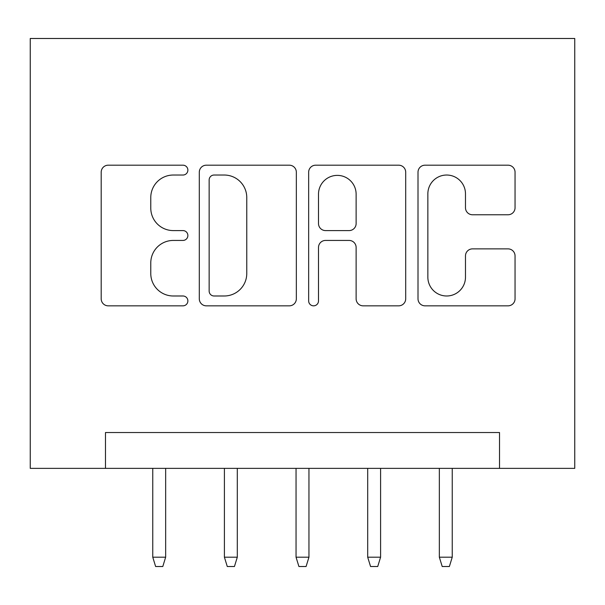 <?xml version="1.0" encoding="UTF-8"?>
<svg xmlns="http://www.w3.org/2000/svg" width="605" height="605" viewBox="0 0 605 605"><rect width="100%" height="100%" fill="white"/><g stroke="black" fill="none" stroke-linecap="round" stroke-linejoin="round"><path stroke-width="0.91" d="M187.875 170.111A4.923 4.923 0 0 0 182.952 165.188L108.227 165.188A7.033 7.033 0 0 0 101.194 172.221L101.194 298.802A7.033 7.033 0 0 0 108.227 305.835L182.952 305.835A4.923 4.923 0 0 0 187.875 300.912A4.923 4.923 0 0 0 182.952 295.989L173.28 295.989A22.506 22.506 0 0 1 150.774 273.49L150.774 262.941A22.506 22.506 0 0 1 173.28 240.435L182.952 240.435A4.923 4.923 0 0 0 187.875 235.511A4.923 4.923 0 0 0 182.952 230.588L173.28 230.588A22.506 22.506 0 0 1 150.774 208.082L150.774 197.54A22.506 22.506 0 0 1 173.28 175.034L182.952 175.034A4.923 4.923 0 0 0 187.875 170.111M508.018 214.767A7.033 7.033 0 0 0 515.052 207.734L515.052 172.221A7.033 7.033 0 0 0 508.018 165.188L425.043 165.188A7.033 7.033 0 0 0 418.01 172.221L418.01 298.802A7.033 7.033 0 0 0 425.043 305.835L508.018 305.835A7.033 7.033 0 0 0 515.052 298.802L515.052 255.907A7.033 7.033 0 0 0 508.018 248.874L472.505 248.874A7.033 7.033 0 0 0 465.479 255.907L465.479 277.181A18.808 18.808 0 0 1 446.664 295.989A18.808 18.808 0 0 1 427.856 277.181L427.856 193.842A18.808 18.808 0 0 1 446.664 175.034A18.808 18.808 0 0 1 465.479 193.842L465.479 207.734A7.033 7.033 0 0 0 472.505 214.767L508.018 214.767M499.526 468.361L574.75 468.361L574.75 38.486L30.25 38.486L30.25 468.361L499.526 468.361L499.526 432.537L105.474 432.537L105.474 468.361M296.344 172.221A7.033 7.033 0 0 0 289.311 165.188L206.335 165.188A7.033 7.033 0 0 0 199.302 172.221L199.302 298.802A7.033 7.033 0 0 0 206.335 305.835L289.311 305.835A7.033 7.033 0 0 0 296.344 298.802L296.344 172.221M315.689 165.188L398.665 165.188A7.033 7.033 0 0 1 405.698 172.221L405.698 298.802A7.033 7.033 0 0 1 398.665 305.835L363.151 305.835A7.033 7.033 0 0 1 356.126 298.802L356.126 247.468A7.033 7.033 0 0 0 349.093 240.435L325.528 240.435A7.033 7.033 0 0 0 318.502 247.468L318.502 300.912A4.923 4.923 0 0 1 313.579 305.835A4.923 4.923 0 0 1 308.656 300.912L308.656 172.221A7.033 7.033 0 0 1 315.689 165.188M214.064 175.034A4.923 4.923 0 0 0 209.148 179.957L209.148 291.065A4.923 4.923 0 0 0 214.064 295.989L224.266 295.989A22.506 22.506 0 0 0 246.764 273.49L246.764 197.54A22.506 22.506 0 0 0 224.266 175.034L214.064 175.034M356.126 194.197A18.808 18.808 0 0 0 337.31 175.382A18.808 18.808 0 0 0 318.502 194.197L318.502 223.555A7.033 7.033 0 0 0 325.528 230.588L349.093 230.588A7.033 7.033 0 0 0 356.126 223.555L356.126 194.197M165.657 557.197L162.79 566.514L155.629 566.514L152.762 557.197L165.657 557.197L165.657 468.361M152.762 557.197L152.762 468.361M237.304 557.197L234.438 566.514L227.276 566.514L224.41 557.197L237.304 557.197L237.304 468.361M224.41 557.197L224.41 468.361M308.951 557.197L306.085 566.514L298.915 566.514L296.049 557.197L308.951 557.197L308.951 468.361M296.049 557.197L296.049 468.361M380.59 557.197L377.724 566.514L370.562 566.514L367.696 557.197L380.59 557.197L380.59 468.361M367.696 557.197L367.696 468.361M452.238 557.197L449.371 566.514L442.21 566.514L439.343 557.197L452.238 557.197L452.238 468.361M439.343 557.197L439.343 468.361"/></g></svg>
